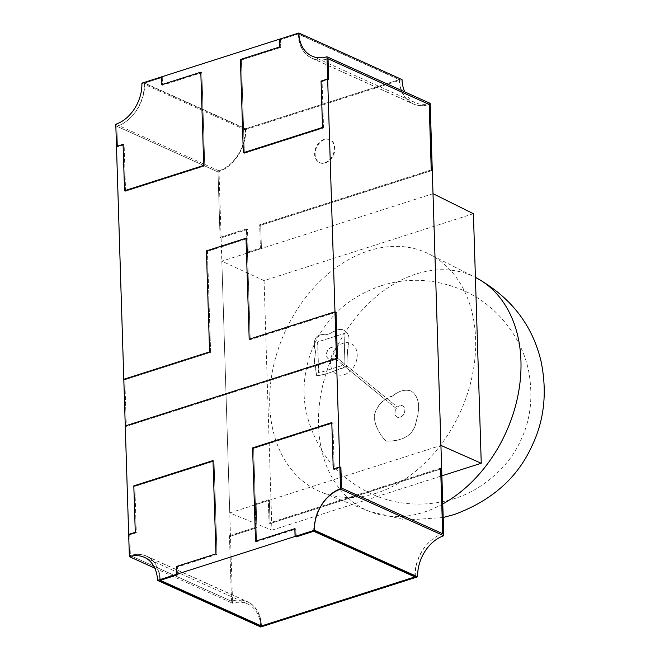 <?xml version="1.0" encoding="UTF-8"?>
<svg xmlns="http://www.w3.org/2000/svg" width="660" height="660" viewBox="0 0 660 660"><rect width="100%" height="100%" fill="white"/><g stroke="black" fill="none" stroke-linecap="round" stroke-linejoin="round"><path stroke-width="0.49" stroke-dasharray="3.3 2.47" d="M323.383 334.546C313.087 334.414 313.343 344.429 315.496 351.475L314.234 362.505C315.835 365.747 315.703 372.842 316.693 375.705C322.591 374.913 328.284 373.395 333.762 371.143L346.649 366.316C347.638 359.469 346.632 349.849 348.719 342.977C349.701 336.814 348.067 332.558 343.843 330.206C336.592 326.593 330.429 336.179 323.383 334.546M343.984 333.498L344.965 364.567L318.565 373.007L317.592 341.929L344.091 333.539L344.965 364.567M177.82 574.703L177.581 566.94L216.975 554.342L214.038 461.109L134.855 486.428L136.306 532.802L129.707 534.913L130.358 555.555L231.503 601.219L229.449 535.755L230.48 536.217L256.88 527.777L256.146 504.471L269.346 500.255L270.072 523.562L441.656 468.715M230.48 536.217L221.1 237.88L247.5 229.441L248.234 252.747L261.434 248.531L260.7 225.225L432.275 170.379M345.064 364.617L343.2 365.211L345.724 367.282L346.995 365.945C346.871 358.141 347.482 350.501 348.826 343.027C349.8 336.864 348.175 332.607 343.942 330.256C336.699 326.642 330.528 336.229 323.491 334.595C313.195 334.463 313.45 344.479 315.596 351.524L314.341 362.554C315.942 365.797 315.802 372.892 316.8 375.746C327.005 374.715 335.346 370.012 345.724 367.282L385.382 399.638C379.599 403.087 375.903 408.408 374.286 415.602C374.047 424.784 380.795 436.276 386.232 441.127C396.553 441.358 413.515 439.073 416.344 421.022C420.676 406.535 418.96 396.528 411.205 391C405.108 389.194 398.962 390.827 392.766 395.917L387.131 398.698L335.065 356.21A6.286 4.636 -65.7 0 0 333.968 347.572A6.286 4.636 -65.7 0 0 327.154 351.392A6.286 4.636 -65.7 0 0 328.796 359.024A6.286 4.636 -65.7 0 0 333.919 357.646L343.2 365.211L318.565 373.007M129.707 534.913L128.675 534.452M126.299 426.377L125.268 425.914L126.299 426.377L124.831 379.764L123.799 379.302L124.839 379.764L210.623 352.341L209.591 351.879L210.623 352.341L207.446 251.345L206.415 250.874L207.446 251.345L247.046 238.689L246.015 238.219L247.046 238.689L250.222 339.685L249.183 339.224L250.222 339.685L336.006 312.262L250.222 339.685L247.046 238.689L207.446 251.345L210.623 352.341L124.839 379.764L126.299 426.377L337.474 358.883L126.299 426.377M279.543 39.163L280.582 39.633L298.114 34.023L399.259 79.687L245.809 128.741L144.664 83.078L162.195 77.468L162.442 85.239L201.836 72.65L204.765 165.883L125.573 191.194L124.113 144.812L117.521 146.924L116.482 146.454M117.521 146.924L116.869 126.283L218.014 171.946L220.069 237.41L221.1 237.88M261.434 625.977A36.655 27.027 -65.7 0 0 247.657 601.796A36.655 27.027 -65.7 0 0 231.503 601.219L232.535 601.689L232.584 603.24A34.98 25.79 -65.7 0 1 247.566 603.925A34.98 25.79 -65.7 0 1 260.716 627M229.449 535.755L255.841 527.315L255.115 504.009L268.307 499.785L269.041 523.099L440.624 468.254M414.876 576.592A36.655 27.027 114.3 0 1 442.678 533.717L341.534 488.053A36.11 26.623 -65.7 0 0 314.168 531.127M160.289 580.313A36.655 27.027 -65.7 0 0 146.512 556.124A36.655 27.027 -65.7 0 0 130.358 555.555A36.11 26.623 114.3 0 1 146.273 556.116A36.11 26.623 114.3 0 1 159.86 580.445M162.195 77.468L161.164 77.005M245.809 128.741A36.655 27.027 114.3 0 1 218.014 171.946L219.046 172.408L218.996 170.857A34.98 25.79 114.3 0 0 245.091 129.764L402.039 79.596M399.259 79.687A36.655 27.027 -65.7 0 0 413.036 103.876A36.655 27.027 -65.7 0 0 429.19 104.445A36.11 26.623 -65.7 0 1 413.275 103.884A36.11 26.623 -65.7 0 1 399.688 79.555L245.38 128.873L144.235 83.209L162.286 77.443L161.255 76.972M220.069 237.41L246.469 228.971L247.203 252.285L260.403 248.061L259.669 224.755L431.244 169.909M298.114 34.023A36.655 27.027 -65.7 0 0 311.891 58.204A36.655 27.027 -65.7 0 0 328.045 58.781A36.11 26.623 114.3 0 1 312.13 58.212A36.11 26.623 114.3 0 1 298.543 33.891L399.688 79.555M280.582 39.633L280.822 47.396L241.428 59.994L244.357 153.219L323.548 127.908L322.088 81.535L328.688 79.423M431.244 169.942L259.669 224.788L260.7 225.225M246.469 228.971L247.5 229.441M432.275 170.412L260.7 225.258L259.669 224.788L260.403 248.061L247.203 252.285L248.234 252.747L247.5 229.474L221.108 237.913L219.046 172.408L116.869 126.274A36.11 26.623 -65.7 0 0 144.235 83.209M260.7 225.258L261.434 248.531L260.403 248.061L261.434 248.531L248.234 252.747L247.203 252.285L246.469 229.003L247.5 229.474M269.041 523.099L270.072 523.562L269.346 500.255L256.146 504.471L256.88 527.744L230.48 536.184L232.535 601.689L129.327 555.093L130.358 555.555L129.707 534.864L128.675 534.402M440.624 468.22L269.041 523.066L268.315 499.785L255.115 504.009L255.841 527.282L256.88 527.777M255.115 504.009L256.146 504.471L255.115 504.009M268.307 499.785L269.346 500.255L268.315 499.785M124.113 144.812L123.082 144.35M162.442 85.239L161.411 84.777M162.286 77.443L162.525 85.214L201.844 72.641L200.805 72.179L201.844 72.641L204.773 165.965L203.742 165.503M204.765 165.883L203.734 165.412M125.573 191.194L124.542 190.724M144.664 83.078A36.655 27.027 114.3 0 1 116.869 126.283L117.521 146.965L116.49 146.504M322.088 81.535L321.057 81.064M280.822 47.396L279.79 46.934M298.543 33.891L280.492 39.658L280.739 47.429L241.42 59.994L240.397 59.524L241.42 59.994L244.357 153.318L243.325 152.848M244.357 153.219L243.325 152.757M323.548 127.908L322.517 127.446M136.306 532.802L135.275 532.339M177.581 566.94L176.55 566.47M177.911 574.678L177.664 566.907L216.983 554.342L215.944 553.88L216.983 554.342L214.046 461.018L213.015 460.556M214.038 461.109L213.007 460.647M134.855 486.428L133.823 485.958M296.208 536.869L295.96 529.097L256.567 541.687L253.638 448.454L332.83 423.142L334.282 469.524L333.25 469.054M334.282 469.524L340.882 467.412M295.96 529.097L294.929 528.627M296.117 536.893L295.87 529.122L256.558 541.695L255.535 541.225L256.558 541.695L253.63 448.371L252.59 447.901M253.638 448.454L252.607 447.991M332.83 423.142L331.798 422.68M313.739 531.259A36.655 27.027 114.3 0 1 341.534 488.053M392.659 395.868C383.6 398.5 377.446 405.058 374.179 415.561C373.948 424.735 380.688 436.227 386.133 441.078C396.445 441.317 413.407 439.032 416.245 420.973C420.568 406.486 418.852 396.487 411.097 390.951C405.009 389.144 398.863 390.786 392.659 395.868M387.131 398.698L385.382 399.638L396.214 408.474A6.286 4.636 -65.7 0 0 397.27 417.178A6.286 4.636 -65.7 0 0 404.085 413.358A6.286 4.636 -65.7 0 0 402.443 405.727A6.286 4.636 -65.7 0 0 397.37 407.055L387.131 398.698M318.664 373.057L317.691 341.979L344.091 333.539M335.164 356.26A6.286 4.636 -65.7 0 0 334.067 347.614A6.286 4.636 -65.7 0 0 327.261 351.442A6.286 4.636 -65.7 0 0 328.894 359.073A6.286 4.636 -65.7 0 0 334.026 357.687L396.322 408.523A6.286 4.636 -65.7 0 0 397.378 417.227A6.286 4.636 -65.7 0 0 404.184 413.407A6.286 4.636 -65.7 0 0 402.55 405.768A6.286 4.636 -65.7 0 0 397.477 407.104L335.065 356.21M441.656 468.683L270.072 523.529L269.041 523.066M230.48 536.184L229.449 535.722L255.841 527.282L256.88 527.744M229.449 535.722L231.503 601.219A36.11 26.623 114.3 0 1 247.417 601.788A36.11 26.623 114.3 0 1 260.997 625.779M415.313 576.79A36.11 26.623 114.3 0 1 442.678 533.717M295.87 529.122L294.838 528.66M253.63 448.371L332.822 423.052L331.79 422.59M332.822 423.052L334.282 469.474L333.25 469.012M334.282 469.474L340.882 467.371M154.77 568.111L232.584 603.24M177.664 566.907L176.632 566.445M214.046 461.018L134.846 486.337L133.815 485.867M134.846 486.337L136.306 532.76L135.275 532.29M136.306 532.76L129.707 534.864M246.469 229.003L220.077 237.443L218.014 171.946A36.11 26.623 -65.7 0 0 245.38 128.873M220.077 237.443L221.108 237.913M404.778 91.888A34.98 25.79 -65.7 0 0 415.189 102.671A34.98 25.79 -65.7 0 0 430.171 103.356M141.883 83.168L245.091 129.764M280.492 39.658L279.46 39.196M325.397 162.954A12.573 9.265 -65.7 0 0 334.612 151.635A12.573 9.265 -65.7 0 0 330.206 139.838A12.573 9.265 -65.7 0 0 316.585 147.485A12.573 9.265 -65.7 0 0 319.861 162.756A12.573 9.265 -65.7 0 0 325.397 162.954M280.739 47.429L279.7 46.959M244.357 153.318L323.548 127.999L322.517 127.537M323.548 127.999L322.088 81.576L321.057 81.114M322.088 81.576L328.688 79.464M115.789 124.261L218.996 170.857M162.525 85.214L161.494 84.744M204.773 165.965L125.581 191.285L124.542 190.814M125.581 191.285L124.121 144.853L123.09 144.392M124.121 144.853L117.521 146.965M324.877 162.715A12.573 9.265 -65.7 0 0 334.1 151.404A12.573 9.265 -65.7 0 0 329.686 139.606A12.573 9.265 -65.7 0 0 316.066 147.246A12.573 9.265 -65.7 0 0 319.341 162.517A12.573 9.265 -65.7 0 0 324.877 162.715M433.01 193.685L221.834 261.187L229.746 512.911L440.921 445.409M473.41 213.7L264.074 280.615L221.834 261.187M264.074 280.615L271.92 530.17L229.746 512.911M271.92 530.17L441.878 475.843M376.472 493.135A130.746 96.393 114.3 0 1 321.667 492.294A130.746 96.393 114.3 0 1 284.807 332.277A130.746 96.393 114.3 0 1 429.214 254.092A130.746 96.393 114.3 0 1 471.892 377.454A130.746 96.393 114.3 0 1 376.472 493.135M344.338 374.674A16.987 12.523 -65.7 0 0 355.179 347.35A16.987 12.523 -65.7 0 0 332.013 354.758A16.987 12.523 -65.7 0 0 344.338 374.674M442.761 503.959A128.527 94.759 114.3 0 1 423.489 512.341A128.527 94.759 114.3 0 1 369.616 511.508A128.527 94.759 114.3 0 1 333.374 354.197A128.527 94.759 114.3 0 1 475.332 277.34A128.527 94.759 114.3 0 1 475.406 277.382L429.214 254.092M311.891 58.204L413.036 103.876M146.512 556.124L247.657 601.796M146.273 556.116L247.417 601.788M144.358 557.329L247.566 603.925M311.982 56.075L415.189 102.671M312.13 58.212L413.275 103.884M319.341 162.517L319.861 162.756M329.686 139.606L330.206 139.838M443.19 517.506L406.23 520.08L369.616 511.508L321.667 492.294M381.282 285.714C360.046 293.065 343.241 304.103 330.875 318.821C316.594 335.428 308.005 354.61 305.101 376.357C301.323 401.676 307.494 427.366 323.606 453.42C335.404 470.861 351.145 484.226 370.813 493.531C406.082 510.386 449.163 505.989 477.931 487.822C498.589 474.614 513.101 458.263 521.466 438.768C530.351 419.743 532.933 398.252 529.213 374.278C523.817 340.725 498.696 305.522 462.776 290.185C435.245 278.71 408.086 277.225 381.282 285.714"/><path stroke-width="0.99" d="M176.789 574.241L177.82 574.703L160.289 580.313L261.434 625.977L414.884 576.922L313.739 531.259L296.208 536.869L295.168 536.398L176.789 574.241L176.55 566.47L215.944 553.88L213.007 460.647L133.823 485.958L135.275 532.339L128.675 534.443L123.799 379.294L209.591 351.879L123.799 379.302L116.482 146.454L123.082 144.35L124.542 190.724L203.734 165.412L200.805 72.179L203.742 165.503L124.542 190.814L123.09 144.392L116.49 146.504L115.789 124.261A34.98 25.79 114.3 0 0 141.883 83.168L161.255 76.972L161.494 84.744L200.813 72.179L161.411 84.777L161.164 77.005L279.543 39.163L279.79 46.934L240.397 59.524L243.325 152.757L322.517 127.446L321.057 81.064L327.657 78.961L328.688 79.423L328.045 58.781L429.19 104.445L431.244 169.909L432.275 170.379L441.656 468.715L440.624 468.254L442.678 533.717L440.624 468.22L441.656 468.683L443.759 535.738L340.552 489.142A34.98 25.79 114.3 0 0 314.457 530.236L417.664 576.832A34.98 25.79 114.3 0 1 443.759 535.738M327.657 78.961L336.443 358.413L125.268 425.914L336.443 358.413L337.474 358.883L336.006 312.262L337.474 358.883L336.443 358.413L339.85 466.95L340.882 467.412L341.534 488.053L340.502 487.591L442.678 533.717M336.006 312.262L334.975 311.8L249.183 339.224L334.975 311.8L336.006 312.262M327.657 79.002L328.688 79.464L328.045 58.781L327.005 58.311L327.657 79.002L321.057 81.114L322.517 127.537L243.325 152.848L240.388 59.524L279.7 46.959L279.46 39.196L298.832 33A34.98 25.79 -65.7 0 0 311.982 56.075A34.98 25.79 -65.7 0 0 326.964 56.76L430.171 103.356L432.275 170.412M295.168 536.398L294.929 528.627L255.535 541.225L252.607 447.991L331.798 422.68L333.25 469.054L339.85 466.95M209.591 351.879L206.415 250.874L246.015 238.219L249.183 339.224L246.015 238.219L206.415 250.874L209.591 351.879M341.534 488.053L340.882 467.371L339.85 466.901L340.552 489.142M417.664 576.832L260.716 627L157.509 580.404L176.88 574.208L176.632 566.445L215.952 553.872L213.015 460.556L133.815 485.867L135.275 532.29L128.675 534.402L129.376 556.644L154.77 568.111M314.457 530.236L295.086 536.432L294.838 528.66L255.527 541.225L252.59 447.901L331.79 422.59L333.25 469.012L339.85 466.901M176.88 574.208L177.911 574.678L159.86 580.445L261.005 626.109L415.313 576.79L314.168 531.127L296.117 536.893L295.086 536.432M157.509 580.404A34.98 25.79 -65.7 0 0 144.358 557.329A34.98 25.79 -65.7 0 0 129.376 556.644M298.832 33L402.039 79.596A34.98 25.79 -65.7 0 0 404.778 91.888M326.964 56.76L327.013 58.311L429.19 104.445L431.244 169.942L432.284 170.412M473.41 213.7L433.01 193.685L440.921 445.409L481.247 463.262L473.41 213.7M441.878 475.843L481.247 463.262M475.406 277.382A128.527 94.759 114.3 0 1 519.445 386.801A128.527 94.759 114.3 0 1 442.761 503.959M443.19 517.506L454.41 514.478C491.733 500.684 517.597 477.799 532.01 445.83C544.261 420.329 547.305 392.271 541.134 361.655C532.505 324.819 510.568 296.711 475.332 277.34"/></g></svg>
